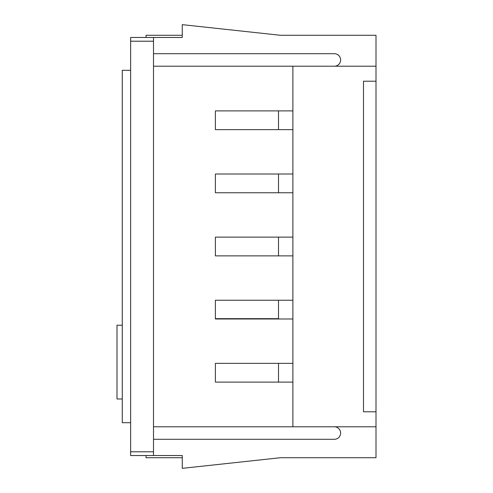 <?xml version="1.0" encoding="UTF-8"?>
<svg xmlns="http://www.w3.org/2000/svg" width="493" height="493" viewBox="0 0 493 493"><rect width="100%" height="100%" fill="white"/><g stroke="black" fill="none" stroke-linecap="round" stroke-linejoin="round"><path stroke-width="0.74" d="M153.502 426.79L375.999 426.79L375.999 35.274L280.388 35.274L182.268 24.65L182.268 37.462L156.947 37.462M375.999 426.79L375.999 457.726L280.388 457.726L182.268 468.35L182.268 455.538L130.633 455.538L130.633 451.791L153.502 451.791L153.502 455.538M156.947 455.538L182.268 455.538M375.999 81.203L363.501 81.203L363.501 411.797L375.999 411.797M375.999 66.21L292.885 66.21L292.885 426.79M334.377 426.79A6.249 6.249 0 0 1 340.626 433.039A6.249 6.249 0 0 1 334.377 439.294L153.502 439.294M334.377 66.21A6.249 6.249 0 0 0 340.626 59.961A6.249 6.249 0 0 0 334.377 53.706L153.502 53.706M153.502 37.462L153.502 41.209L130.633 41.209L130.633 37.462L182.268 37.462M146.027 37.462L146.027 35.274L182.268 35.274M182.268 457.726L146.027 457.726L146.027 455.538M292.885 363.359L215.392 363.359L215.392 382.112L292.885 382.112M292.885 300.243L215.392 300.243L215.392 318.989L292.885 318.989M292.885 237.127L215.392 237.127L215.392 255.873L292.885 255.873M292.885 174.011L215.392 174.011L215.392 192.757L292.885 192.757M292.885 110.888L215.392 110.888L215.392 129.641L292.885 129.641M153.502 66.21L292.885 66.21M278.508 363.359L278.508 382.112M278.508 300.243L278.508 318.989M278.508 237.127L278.508 255.873M278.508 174.011L278.508 192.757M278.508 110.888L278.508 129.641M153.502 41.209L153.502 451.791M130.633 41.209L130.633 451.791M122.276 398.985L117.001 398.985L117.001 325.238L122.276 325.238M278.508 318.681L215.392 318.681M130.633 422.692L122.276 422.692L122.276 70.308L130.633 70.308"/></g></svg>

